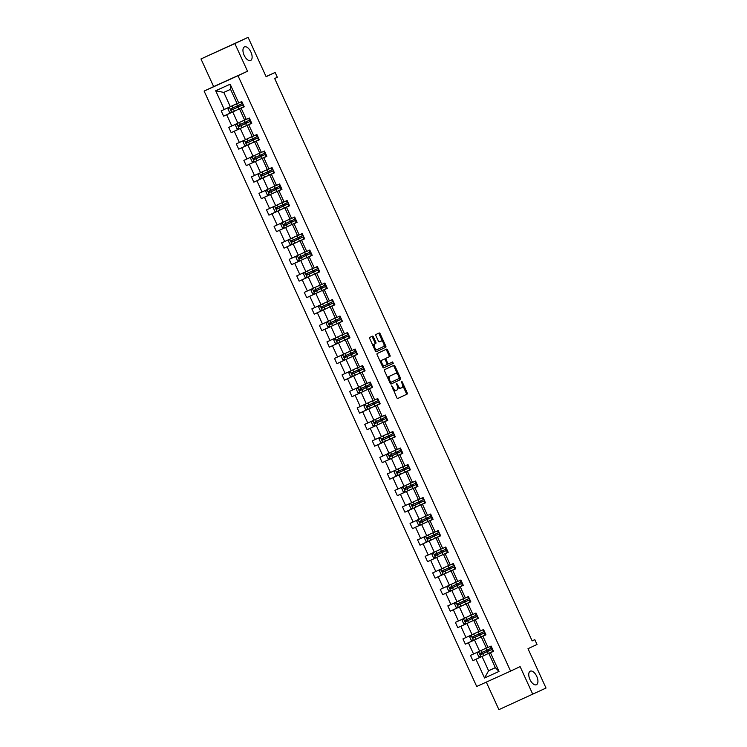 <?xml version="1.0" encoding="UTF-8"?>
<svg xmlns="http://www.w3.org/2000/svg" width="747" height="747" viewBox="0 0 747 747"><rect width="100%" height="100%" fill="white"/><g stroke="black" fill="none" stroke-linecap="round" stroke-linejoin="round"><path stroke-width="1.12" d="M250.637 60.451A7.442 3.744 65.6 0 0 250.936 52.113A7.442 3.744 65.6 0 0 244.456 46.902A7.442 3.744 65.6 0 0 244.437 46.912A7.442 3.744 65.6 0 0 244.138 55.259A7.442 3.744 65.6 0 0 250.609 60.47A7.442 3.744 65.6 0 0 250.637 60.451M536.439 684.719A7.442 3.744 65.6 0 0 536.748 676.38A7.442 3.744 65.6 0 0 530.267 671.17A7.442 3.744 65.6 0 0 530.249 671.179A7.442 3.744 65.6 0 0 529.94 679.518A7.442 3.744 65.6 0 0 536.421 684.728A7.442 3.744 65.6 0 0 536.439 684.719M391.764 385.76L396.788 397.693A1.139 0.579 65.6 0 0 397.777 398.487L407.134 394.08A1.139 0.579 65.6 0 0 407.18 392.801L402.129 381.764L401.438 381.213L402.054 383.538A3.651 1.839 65.6 0 1 401.914 387.646L401.13 388.01A3.651 1.839 65.6 0 0 401.13 388.01A3.651 1.839 65.6 0 1 397.946 385.471L396.601 383.482L397.217 385.816A3.651 1.839 65.6 0 1 397.077 389.915L396.302 390.279A3.651 1.839 65.6 0 1 396.283 390.289A3.651 1.839 65.6 0 1 393.118 387.74L391.764 385.76M486.297 682.123L498.903 709.65L546.02 688.052L527.998 648.704L537.009 644.474L534.805 639.656L532.135 640.87M200.98 58.948L213.651 86.605L247.528 71.236L234.866 43.578L200.98 58.948L248.097 37.35L266.119 76.698L275.12 72.459L266.053 76.567M234.866 43.578L248.097 37.35M373.425 336.944A1.139 0.579 65.6 0 0 372.436 336.15A1.139 0.579 65.6 0 0 372.426 336.15L369.802 337.383A1.139 0.579 65.6 0 0 369.765 338.671L375.368 350.922A1.139 0.579 65.6 0 0 376.357 351.716L385.723 347.308A1.139 0.579 65.6 0 0 385.769 346.029L380.158 333.778A1.139 0.579 65.6 0 0 379.168 332.985L375.993 334.479A1.139 0.579 65.6 0 0 375.946 335.758L378.346 340.996A1.139 0.579 65.6 0 0 379.336 341.799L380.914 341.052A3.053 1.541 65.6 0 0 380.914 341.052A3.053 1.541 65.6 0 1 383.584 343.19A3.053 1.541 65.6 0 1 383.454 346.608L377.3 349.503A3.053 1.541 65.6 0 0 377.3 349.503A3.053 1.541 65.6 0 1 374.63 347.374A3.053 1.541 65.6 0 1 374.751 343.956L375.778 343.471A1.139 0.579 65.6 0 0 375.825 342.182L373.425 336.944L372.51 337.355A1.139 0.579 65.6 0 0 371.604 336.542M275.12 72.459L277.324 77.277L274.672 78.519L532.153 640.907L534.805 639.656M247.528 71.236L237.994 75.718L510.584 671.105L476.707 686.474L204.118 91.087L237.994 75.718M532.779 694.28L520.117 666.623L510.584 671.105M384.593 369.672A1.139 0.579 65.6 0 0 384.546 370.96L390.149 383.211A1.139 0.579 65.6 0 0 391.148 384.005L400.504 379.597A1.139 0.579 65.6 0 0 400.551 378.318L394.939 366.067A1.139 0.579 65.6 0 0 393.949 365.274L384.593 369.672M382.763 367.066L377.151 354.816A1.139 0.579 65.6 0 1 377.198 353.527L386.554 349.129A1.139 0.579 65.6 0 1 387.553 349.923L389.953 355.161A1.139 0.579 65.6 0 1 389.906 356.45L386.106 358.233A1.139 0.579 65.6 0 0 386.068 359.512L387.656 362.995A1.139 0.579 65.6 0 0 388.645 363.789A1.139 0.579 65.6 0 0 388.655 363.789L392.605 361.931L393.267 363.378L383.753 367.86A1.139 0.579 65.6 0 1 382.763 367.066M238.723 102.918L237.098 103.618L230.562 89.332L230.151 84.196L238.723 102.918L241.795 101.527L244.213 106.812L241.141 108.203L246.277 119.417L249.349 118.026L251.767 123.311L248.695 124.702L253.831 135.917L256.903 134.525L259.321 139.82L256.258 141.211L261.385 152.416L264.457 151.025L266.875 156.319L263.812 157.71L268.939 168.915L272.011 167.524L274.429 172.818L271.366 174.21L276.493 185.415L279.565 184.023L281.983 189.318L278.92 190.709L284.047 201.923L287.119 200.532L289.537 205.817L286.474 207.208L291.601 218.423L294.673 217.032L297.091 222.317L294.029 223.708L299.155 234.922L302.227 233.531L304.645 238.816L301.583 240.207L306.709 251.422L309.781 250.03L312.199 255.315L309.137 256.707L314.272 267.921L317.335 266.53L319.753 271.815L316.691 273.206L321.826 284.42L324.889 283.029L327.307 288.314L324.245 289.705L329.38 300.92L332.443 299.528L334.861 304.823L331.799 306.214L336.934 317.419L339.997 316.028L342.415 321.322L339.353 322.713L344.488 333.918L347.551 332.527L349.979 337.821L346.907 339.213L352.042 350.418L355.105 349.026L357.533 354.321L354.461 355.712L359.596 366.926L362.659 365.535L365.087 370.82L362.015 372.211L367.15 383.426L370.213 382.034L372.641 387.32L369.569 388.711L374.705 399.925L377.767 398.534L380.195 403.819L377.123 405.21L382.259 416.424L385.321 415.033L387.749 420.318L384.677 421.71L389.813 432.924L392.875 431.533L395.303 436.818L392.231 438.209L397.367 449.423L400.439 448.032L402.857 453.317L399.785 454.708L404.921 465.923L407.993 464.531L410.411 469.826L407.339 471.217L412.475 482.422L415.547 481.031L417.965 486.325L414.893 487.716L420.029 498.921L423.101 497.53L425.519 502.824L422.447 504.216L427.583 515.43L430.655 514.039L433.073 519.324L430.001 520.715L435.137 531.929L438.209 530.538L440.627 535.823L437.565 537.214L442.691 548.429L445.763 547.037L448.181 552.322L445.119 553.714L450.245 564.928L453.317 563.537L455.735 568.822L452.673 570.213L457.799 581.427L460.871 580.036L463.289 585.321L460.227 586.712L465.353 597.927L468.425 596.536L470.843 601.821L467.781 603.212L472.907 614.426L475.979 613.035L478.397 618.32L475.335 619.721L480.461 630.926L483.533 629.534L485.952 634.829L482.889 636.22L488.024 647.425L491.087 646.034L493.506 651.328L490.443 652.719L499.015 671.441L484.542 677.996L475.97 659.274L472.907 660.665L470.489 655.38L473.551 653.989L468.416 642.775L465.353 644.166L462.935 638.881L465.997 637.49L460.862 626.275L457.799 627.667L455.381 622.382L458.443 620.99L453.308 609.776L450.245 611.167L447.827 605.882L450.889 604.491L445.754 593.277L442.691 594.668L440.272 589.383L443.335 587.992L438.2 576.777L435.137 578.169L432.709 572.884L435.781 571.492L430.645 560.278L427.583 561.669L425.155 556.375L428.227 554.984L423.091 543.779L420.029 545.17L417.601 539.876L420.673 538.484L415.537 527.279L412.475 528.671L410.047 523.376L413.119 521.985L407.983 510.78L404.921 512.171L402.493 506.877L405.565 505.486L400.429 494.271L397.367 495.663L394.939 490.377L398.011 488.986L392.875 477.772L389.813 479.163L387.385 473.878L390.457 472.487L385.321 461.272L382.249 462.664L379.831 457.379L382.903 455.987L377.767 444.773L374.695 446.164L372.277 440.879L375.349 439.488L370.213 428.274L367.141 429.665L364.723 424.38L367.795 422.989L362.659 411.774L359.587 413.166L357.169 407.881L360.241 406.489L355.105 395.275L352.033 396.666L349.615 391.372L352.677 389.981L347.551 378.776L344.479 380.167L342.061 374.873L345.123 373.481L339.997 362.276L336.925 363.668L334.507 358.373L337.569 356.982L332.443 345.777L329.371 347.168L326.953 341.874L330.015 340.483L324.889 329.268L321.817 330.66L319.399 325.375L322.461 323.983L317.335 312.769L314.263 314.16L311.844 308.875L314.907 307.484L309.781 296.27L306.709 297.661L304.29 292.376L307.353 290.985L302.218 279.77L299.155 281.161L296.736 275.876L299.799 274.485L294.663 263.271L291.601 264.662L289.182 259.377L292.245 257.986L287.109 246.771L284.047 248.163L281.628 242.878L284.691 241.486L279.555 230.272L276.493 231.663L274.074 226.369L277.137 224.978L272.001 213.773L268.939 215.164L266.52 209.87L269.583 208.478L264.447 197.273L261.385 198.665L258.957 193.37L262.029 191.979L256.893 180.774L253.831 182.165L251.403 176.871L254.475 175.48L249.339 164.265L246.277 165.657L243.849 160.372L246.921 158.98L241.785 147.766L238.723 149.157L236.295 143.872L239.367 142.481L234.231 131.267L231.168 132.658L228.741 127.373L231.813 125.982L226.677 114.767L223.614 116.159L221.187 110.873L224.259 109.482L215.687 90.76L230.151 84.196M244.614 120.024L237.882 123.19L232.747 111.975L235.809 110.537M231.701 112.386L229.301 107.157L227.994 108.997L229.441 112.171L231.757 112.395L244.129 106.625M232.747 111.975L226.677 114.767M237.882 123.19L231.813 125.982M246.277 119.417L244.652 120.118L239.526 108.903L241.141 108.203M244.166 106.718L239.526 108.903M252.169 136.524L245.436 139.689L240.301 128.475L243.363 127.037M250.992 123.451L251.683 123.124M240.301 128.475L234.231 131.267M245.436 139.689L239.367 142.481M253.831 135.917L252.215 136.617L247.08 125.403L248.695 124.702M251.72 123.218L247.08 125.403M256.053 154.75L259.732 153.051L252.99 156.188L247.855 144.974L250.917 143.536M246.809 145.394L244.418 140.156L243.102 141.995L244.549 145.17L246.865 145.394L259.237 139.624M247.855 144.974L241.785 147.766M252.99 156.188L246.921 158.98M261.385 152.416L259.769 153.116L254.634 141.902L256.258 141.211M259.274 139.717L254.634 141.902M264.868 170.661L260.544 172.688L255.409 161.483L258.471 160.035M266.1 156.45L266.791 156.123M255.409 161.483L249.339 164.265M260.544 172.688L254.475 175.48M268.939 168.915L267.323 169.616L262.188 158.401L263.812 157.71M266.828 156.216L262.188 158.401M274.831 186.022L268.098 189.187L262.963 177.982L266.035 176.535M273.654 172.949L274.345 172.622M262.963 177.982L256.893 180.774M268.098 189.187L262.029 191.979M276.493 185.415L274.877 186.115L269.742 174.901L271.366 174.21M274.382 172.716L269.742 174.901M282.385 202.521L275.652 205.686L270.517 194.481L273.589 193.034M281.208 189.449L281.899 189.131M270.517 194.481L264.447 197.273M275.652 205.686L269.583 208.478M284.047 201.923L282.431 202.614L277.296 191.409L278.92 190.709M281.936 189.224L277.296 191.409M289.939 219.02L283.206 222.195L278.071 210.981L281.143 209.534M288.762 205.948L289.453 205.63M278.071 210.981L272.001 213.773M283.206 222.195L277.137 224.978M291.601 218.423L289.985 219.114L284.85 207.909L286.474 207.208M289.491 205.724L284.85 207.909M293.823 237.247L297.511 235.548L290.76 238.695L285.625 227.48L288.697 226.042M284.579 227.891L282.189 222.662L280.872 224.502L282.329 227.667L284.644 227.9L297.007 222.13M285.625 227.48L279.555 230.272M290.76 238.695L284.691 241.486M299.155 234.922L297.539 235.622L292.404 224.408L294.029 223.708M297.054 222.223L292.404 224.408M302.638 253.158L298.314 255.194L293.179 243.98L296.251 242.542M303.87 238.947L304.561 238.629M293.179 243.98L287.109 246.771M298.314 255.194L292.245 257.986M306.709 251.422L305.093 252.122L299.958 240.907L301.583 240.207M304.608 238.723L299.958 240.907M308.931 270.246L312.62 268.556L305.868 271.693L300.733 260.479L303.805 259.041M311.424 255.455L312.115 255.129M300.733 260.479L294.663 263.271M305.868 271.693L299.799 274.485M314.272 267.921L312.648 268.621L307.512 257.407L309.137 256.707M312.162 255.222L307.512 257.407M320.155 285.027L313.423 288.193L308.296 276.978L311.359 275.54M318.978 271.955L319.669 271.628M308.296 276.978L302.218 279.77M313.423 288.193L307.353 290.985M321.826 284.42L320.202 285.121L315.066 273.906L316.691 273.206M319.716 271.721L315.066 273.906M327.709 301.527L320.977 304.692L315.85 293.478L318.913 292.04M326.542 288.454L327.223 288.127M315.85 293.478L309.781 296.27M320.977 304.692L314.907 307.484M329.38 300.92L327.756 301.62L322.62 290.406L324.245 289.705M327.27 288.221L322.62 290.406M331.603 319.753L335.282 318.054L328.531 321.191L323.404 309.977L326.467 308.539M322.359 310.397L319.959 305.159L318.642 306.998L320.099 310.173L322.415 310.397L334.777 304.627M323.404 309.977L317.335 312.769M328.531 321.191L322.461 323.983M336.934 317.419L335.31 318.119L330.174 306.905L331.799 306.214M334.824 304.72L330.174 306.905M342.817 334.525L336.085 337.691L330.958 326.486L334.021 325.038M341.65 321.453L342.331 321.126M330.958 326.486L324.889 329.268M336.085 337.691L330.015 340.483M344.488 333.918L342.864 334.619L337.728 323.404L339.353 322.713M342.378 321.219L337.728 323.404M346.711 352.752L350.39 351.053L343.639 354.19L338.512 342.985L341.575 341.538M337.467 343.396L335.067 338.167L333.75 339.997L335.207 343.172L337.523 343.405L349.885 337.625M338.512 342.985L332.443 345.777M343.639 354.19L337.569 356.982M352.042 350.418L350.418 351.118L345.282 339.913L346.907 339.213M349.932 337.719L345.282 339.913M355.516 368.663L351.193 370.689L346.066 359.484L349.129 358.037M356.758 354.452L357.44 354.134M346.066 359.484L339.997 362.276M351.193 370.689L345.123 373.481M359.596 366.926L357.972 367.617L352.836 356.412L354.461 355.712M357.486 354.227L352.836 356.412M365.488 384.023L358.756 387.198L353.62 375.984L356.683 374.536M364.312 370.951L364.994 370.633M353.62 375.984L347.551 378.776M358.756 387.198L352.677 389.981M367.15 383.426L365.526 384.117L360.39 372.912L362.015 372.211M365.04 370.727L360.39 372.912M369.373 402.25L373.052 400.551L366.31 403.697L361.175 392.483L364.237 391.045M360.129 392.894L357.729 387.665L356.412 389.504L357.869 392.679L360.185 392.903L372.548 387.133M361.175 392.483L355.105 395.275M366.31 403.697L360.241 406.489M374.705 399.925L373.08 400.625L367.944 389.411L369.569 388.711M372.594 387.226L367.944 389.411M380.596 417.031L373.864 420.197L368.729 408.982L371.791 407.545M379.42 403.95L380.102 403.632M368.729 408.982L362.659 411.774M373.864 420.197L367.795 422.989M382.259 416.424L380.634 417.125L375.508 405.91L377.123 405.21M380.148 403.725L375.508 405.91M384.481 435.249L388.16 433.559L381.418 436.696L376.283 425.482L379.345 424.044M375.237 425.893L372.837 420.664L371.52 422.503L372.977 425.678L375.293 425.902L387.656 420.131M376.283 425.482L370.213 428.274M381.418 436.696L375.349 439.488M389.813 432.924L388.188 433.624L383.062 422.41L384.677 421.71M387.702 420.225L383.062 422.41M395.705 450.03L388.972 453.196L383.837 441.981L386.899 440.543M394.528 436.958L395.21 436.631M383.837 441.981L377.767 444.773M388.972 453.196L382.903 455.987M397.367 449.423L395.742 450.124L390.616 438.909L392.231 438.209M395.256 436.724L390.616 438.909M403.259 466.53L396.526 469.695L391.391 458.481L394.453 457.043M390.345 458.901L387.945 453.662L386.638 455.502L388.085 458.677L390.401 458.901L402.773 453.13M391.391 458.481L385.321 461.272M396.526 469.695L390.457 472.487M404.921 465.923L403.296 466.623L398.17 455.409L399.785 454.708M402.81 453.224L398.17 455.409M408.394 484.168L404.08 486.194L398.945 474.98L402.007 473.542M409.636 469.956L410.327 469.63M398.945 474.98L392.875 477.772M404.08 486.194L398.011 488.986M412.475 482.422L410.85 483.122L405.724 471.908L407.339 471.217M410.364 469.723L405.724 471.908M418.367 499.528L411.634 502.694L406.499 491.489L409.561 490.041M417.19 486.456L417.881 486.129M406.499 491.489L400.429 494.271M411.634 502.694L405.565 505.486M420.029 498.921L418.404 499.622L413.278 488.407L414.893 487.716M417.918 486.222L413.278 488.407M422.251 517.755L425.93 516.056L419.188 519.193L414.053 507.988L417.115 506.541M413.007 508.399L410.607 503.17L409.3 505L410.747 508.175L413.063 508.408L425.435 502.628M414.053 507.988L407.983 510.78M419.188 519.193L413.119 521.985M427.583 515.43L425.967 516.121L420.832 504.916L422.447 504.216M425.473 502.731L420.832 504.916M433.475 532.527L426.742 535.702L421.607 524.487L424.669 523.04M432.298 519.454L432.989 519.137M421.607 524.487L415.537 527.279M426.742 535.702L420.673 538.484M435.137 531.929L433.521 532.62L428.386 521.415L430.001 520.715M433.027 519.23L428.386 521.415M441.029 549.026L434.296 552.201L429.161 540.987L432.224 539.539M425.715 536.169L424.408 538.008L425.855 541.173L428.171 541.407L440.543 535.636M429.161 540.987L423.091 543.779M434.296 552.201L428.227 554.984M442.691 548.429L441.075 549.12L435.94 537.915L437.565 537.214M440.581 535.73L435.94 537.915M446.174 566.665L441.85 568.7L436.715 557.486L439.787 556.048M447.406 552.453L448.097 552.136M436.715 557.486L430.645 560.278M441.85 568.7L435.781 571.492M450.245 564.928L448.63 565.628L443.494 554.414L445.119 553.714M448.135 552.229L443.494 554.414M452.467 583.752L456.146 582.062L449.405 585.2L444.269 573.985L447.341 572.547M454.96 568.953L455.651 568.635M444.269 573.985L438.2 576.777M449.405 585.2L443.335 587.992M457.799 581.427L456.184 582.128L451.048 570.913L452.673 570.213M455.689 568.728L451.048 570.913M461.282 599.664L456.959 601.699L451.823 590.485L454.895 589.047M450.777 590.896L448.387 585.667L447.07 587.506L448.517 590.681L450.833 590.905L463.205 585.134M451.823 590.485L445.754 593.277M456.959 601.699L450.889 604.491M465.353 597.927L463.738 598.627L458.602 587.413L460.227 586.712M463.243 585.228L458.602 587.413M471.245 615.033L464.513 618.199L459.377 606.984L462.449 605.546M470.068 601.961L470.759 601.634M459.377 606.984L453.308 609.776M464.513 618.199L458.443 620.99M472.907 614.426L471.292 615.126L466.156 603.912L467.781 603.212M470.806 601.727L466.156 603.912M478.799 631.532L472.067 634.698L466.931 623.484L470.003 622.046M477.622 618.46L478.313 618.133M466.931 623.484L460.862 626.275M472.067 634.698L465.997 637.49M480.461 630.926L478.846 631.626L473.71 620.412L475.335 619.721M478.36 618.227L473.71 620.412M486.353 648.032L479.621 651.197L474.485 639.992L477.557 638.545M485.177 634.959L485.867 634.633M474.485 639.992L468.416 642.775M479.621 651.197L473.551 653.989M488.024 647.425L486.4 648.125L481.264 636.911L482.889 636.22M485.914 634.726L481.264 636.911M495.317 667.603L488.585 670.769L482.048 656.492L485.111 655.044M480.993 656.902L478.603 651.673L477.286 653.504L478.743 656.678L481.059 656.902L493.422 651.132M482.048 656.492L475.97 659.274M484.542 677.996L488.585 670.769L495.354 667.697L488.818 653.41L490.443 652.719M213.651 86.605L204.118 91.087M230.562 89.332L223.792 92.413L230.328 106.69L237.06 103.525M493.468 651.225L488.818 653.41M495.354 667.697L499.015 671.441M230.328 106.69L224.259 109.482M215.687 90.76L223.792 92.413M480.928 656.893L472.907 660.665M473.374 640.394L465.353 644.166M465.82 623.894L457.799 627.667M458.266 607.395L450.245 611.167M450.712 590.896L442.691 594.668M443.158 574.396L435.137 578.169M435.604 557.897L427.583 561.669M428.05 541.388L420.029 545.17M420.496 524.889L412.475 528.671M412.942 508.39L404.921 512.171M405.388 491.89L397.367 495.663M397.834 475.391L389.813 479.163M390.279 458.891L382.249 462.664M382.725 442.392L374.695 446.164M375.171 425.893L367.141 429.665M367.617 409.393L359.587 413.166M360.063 392.894L352.033 396.666M352.509 376.385L344.479 380.167M344.955 359.886L336.925 363.668M337.401 343.387L329.371 347.168M329.847 326.887L321.817 330.66M322.293 310.388L314.263 314.16M314.73 293.888L306.709 297.661M307.176 277.389L299.155 281.161M299.622 260.89L291.601 264.662M292.068 244.39L284.047 248.163M284.514 227.891L276.493 231.663M276.96 211.382L268.939 215.164M269.406 194.883L261.385 198.665M261.852 178.384L253.831 182.165M254.297 161.884L246.277 165.657M246.743 145.385L238.723 149.157M239.189 128.886L231.168 132.658M231.635 112.386L223.614 116.159M393.071 389.589A3.651 1.839 65.6 0 0 395.368 390.709A3.651 1.839 65.6 0 0 395.387 390.7L395.368 390.709M397.628 386.937A3.651 1.839 65.6 0 0 400.205 388.431A3.651 1.839 65.6 0 0 400.215 388.421L401.111 388.02M397.693 398.506L406.219 394.5A1.139 0.579 65.6 0 0 406.265 393.211L402.568 385.135M397.731 374.583L394.024 366.478A1.139 0.579 65.6 0 0 393.118 365.666M391.064 384.023L399.589 380.018A1.139 0.579 65.6 0 0 399.636 378.729L399.402 378.234M390.354 381.726L391.055 382.277L399.272 378.412L398.609 376.012A3.651 1.839 65.6 0 0 395.434 373.463A3.651 1.839 65.6 0 0 395.424 373.472L389.813 376.115A3.651 1.839 65.6 0 0 389.673 380.214L390.354 381.726L389.626 382.053M389.915 382.679L391.045 382.277L390.139 382.697M394.528 373.873A3.651 1.839 65.6 0 0 394.519 373.883A3.651 1.839 65.6 0 0 394.509 373.883L388.898 376.525A3.651 1.839 65.6 0 0 388.244 379.037M384.976 359.307A1.139 0.579 65.6 0 1 385.191 358.644L388.991 356.861A1.139 0.579 65.6 0 0 389.038 355.581L386.629 350.334A1.139 0.579 65.6 0 0 385.723 349.521M387.105 363.957A1.139 0.579 65.6 0 0 387.73 364.2A1.139 0.579 65.6 0 0 387.74 364.2L387.73 364.2M383.669 367.879L392.352 363.798L391.764 362.323M380.709 362.575A3.053 1.541 65.6 0 1 381.259 360.502L382.175 360.082A3.053 1.541 65.6 0 0 382.053 363.509A3.053 1.541 65.6 0 0 384.705 365.647A3.053 1.541 65.6 0 0 384.714 365.638L386.89 364.62A1.139 0.579 65.6 0 0 386.927 363.331L387.656 362.995M381.876 365.134A3.053 1.541 65.6 0 0 383.79 366.058A3.053 1.541 65.6 0 0 383.799 366.058L383.79 366.058M382.175 360.082L384.341 359.064A1.139 0.579 65.6 0 0 384.341 359.064A1.139 0.579 65.6 0 1 385.34 359.858L386.927 363.331M383.435 359.475L383.435 359.475A1.139 0.579 65.6 0 0 383.426 359.475L381.259 360.502M373.276 346.337A3.053 1.541 65.6 0 1 373.836 344.367L374.863 343.881A1.139 0.579 65.6 0 0 374.91 342.602L372.51 337.355M374.536 349.082A3.053 1.541 65.6 0 0 376.376 349.923A3.053 1.541 65.6 0 0 376.385 349.923L376.376 349.923M380.018 341.463A3.053 1.541 65.6 0 0 380.008 341.463A3.053 1.541 65.6 0 0 379.999 341.472L379.252 341.818M382.763 341.893L379.243 334.189A1.139 0.579 65.6 0 0 378.337 333.377M376.283 351.734L384.808 347.728A1.139 0.579 65.6 0 0 384.854 346.44L384.023 344.638M488.557 651.001L485.867 652.14L487.249 651.477L486.904 650.245M488.09 649.694L488.435 650.945L487.249 651.505L491.825 649.479L487.371 651.571L488.286 653.578M492.703 651.384L493.384 651.057M482.683 649.759L486.372 648.06M483.944 649.171L486.362 648.051M488.538 650.945L481.647 654.195L481.068 652.925M490.396 646.351L491.246 648.209L480.302 653.289L480.891 654.559L487.371 651.571M481.003 634.502L478.313 635.632L479.695 634.978L479.35 633.745M480.536 633.195L480.881 634.436L479.695 635.006L484.271 632.97L479.817 635.071L480.732 637.079L485.195 634.987L484.271 632.97M473.439 640.403L471.049 635.165L469.732 637.004L471.189 640.179L473.505 640.403L480.732 637.079M485.148 634.875L485.83 634.558M475.129 633.26L476.39 632.662M480.984 634.446L474.093 637.695L473.514 636.425M482.842 629.852L483.692 631.71L472.748 636.789L473.337 638.05L479.817 635.071M473.449 618.002L470.759 619.132L472.141 618.479L471.796 617.246M472.982 616.695L473.327 617.937L472.141 618.507L476.717 616.471L472.263 618.572L473.178 620.58L477.641 618.488L476.717 616.471M463.485 618.675L462.178 620.505L463.635 623.68L465.951 623.904L473.178 620.58M477.594 618.376L478.276 618.058M467.575 616.761L468.836 616.163M473.43 617.946L466.539 621.196L465.96 619.926M475.288 613.352L476.138 615.201L465.185 620.29L465.783 621.551L472.263 618.572M465.895 601.503L463.205 602.633L464.587 601.979L464.242 600.747M465.428 600.196L465.773 601.438L464.587 602.007L469.163 599.972L464.709 602.063L465.624 604.08L470.087 601.979L469.163 599.972M458.331 607.404L455.941 602.166L454.624 604.006L456.081 607.18L458.397 607.404L465.624 604.08M470.031 601.877L470.722 601.559M460.021 600.261L463.7 598.562M465.876 601.447L458.985 604.697L458.406 603.427M467.734 596.853L468.584 598.702L457.631 603.791M457.64 603.781L458.228 605.051L464.709 602.063M458.341 585.004L455.651 586.134L457.033 585.48L456.688 584.247M457.874 583.696L458.219 584.938L457.024 585.508L461.609 583.472L457.155 585.564L458.07 587.581M462.477 585.377L463.168 585.05M453.728 583.164L456.146 582.044M458.322 584.948L451.431 588.197L450.852 586.927M460.18 580.344L461.03 582.202L450.077 587.291L450.665 588.552L457.155 585.564M450.786 568.504L448.097 569.634L449.479 568.981L449.134 567.739M450.32 567.197L450.665 568.439L449.47 569.009L454.055 566.973L449.601 569.065L450.516 571.072L454.979 568.981L454.055 566.973M443.223 574.396L440.833 569.167L439.516 571.007L440.963 574.182L443.279 574.406L450.516 571.072M454.923 568.878L455.614 568.551M444.913 567.253L448.592 565.554M450.768 568.448L443.877 571.698L443.298 570.428M452.626 563.845L453.476 565.703L442.523 570.792M442.532 570.783L443.111 572.053L449.601 569.065M443.232 552.005L440.543 553.135L441.925 552.481L441.58 551.239M442.766 550.698L443.111 551.94L441.916 552.509L446.501 550.474L442.047 552.565L442.962 554.573L447.425 552.481L446.501 550.474M435.669 557.897L433.279 552.668L431.962 554.507L433.409 557.682L435.725 557.906L442.962 554.573M447.369 552.378L448.06 552.052M437.359 550.754L438.62 550.166M443.204 551.949L436.323 555.198L435.744 553.929M445.072 547.346L445.922 549.204L434.969 554.283L435.557 555.553L442.047 552.565M435.678 535.506L432.989 536.635L434.371 535.982L434.026 534.74M435.212 534.198L435.557 535.44L434.362 536.001L438.947 533.974L434.493 536.066L435.408 538.073M439.815 535.879L440.506 535.552M429.805 534.254L431.066 533.666M435.65 535.45L428.769 538.69L428.19 537.429M437.518 530.846L438.368 532.704L427.415 537.784L428.003 539.054L434.493 536.066M428.124 519.006L425.435 520.136L426.817 519.482L426.472 518.241M427.648 517.699L428.003 518.941L426.808 519.501L431.392 517.475L426.939 519.567L427.854 521.574L432.308 519.482L431.392 517.475M420.561 524.898L418.171 519.669L416.854 521.509L418.301 524.674L420.617 524.908L427.854 521.574M432.261 519.38L432.952 519.053M423.512 517.167L425.93 516.046M428.096 518.941L421.215 522.19L420.636 520.92M429.964 514.347L430.814 516.205L419.861 521.285L420.449 522.555L426.939 519.567M420.57 502.498L417.881 503.637L419.254 502.974L418.918 501.741M420.094 501.2L420.449 502.442L419.254 503.002L423.838 500.976L419.384 503.067L420.3 505.075M424.707 502.88L425.398 502.554M414.697 501.256L415.948 500.667M420.542 502.442L413.661 505.691L413.082 504.421M422.41 497.847L423.26 499.706L412.307 504.785L412.895 506.055L419.384 503.067M413.016 485.998L410.327 487.137L411.7 486.474L411.364 485.242M412.54 484.691L412.895 485.942L411.7 486.502L416.284 484.476L411.821 486.568L412.746 488.575L417.2 486.484L416.284 484.476M405.453 491.899L403.053 486.661L401.746 488.501L403.193 491.675L405.509 491.899L412.746 488.575M417.153 486.372L417.844 486.054M407.143 484.756L410.822 483.057M412.988 485.942L406.107 489.192L405.528 487.922M414.856 481.348L415.705 483.206L404.753 488.286M404.762 488.286L405.341 489.556L411.821 486.568M405.462 469.499L402.773 470.629L404.146 469.975L403.81 468.743M404.986 468.192L405.341 469.433L404.146 470.003L408.73 467.967L404.267 470.068L405.191 472.076L409.645 469.984L408.73 467.967M395.499 470.171L394.192 472.001L395.639 475.176L397.955 475.4L405.191 472.076M409.599 469.872L410.29 469.555M399.589 468.257L400.84 467.659M405.434 469.443L398.553 472.692L397.974 471.422M407.302 464.849L408.151 466.707L397.199 471.787L397.787 473.047L404.267 470.068M397.908 452.999L395.219 454.129L396.592 453.476L396.255 452.243M397.432 451.692L397.787 452.934L396.592 453.504L401.176 451.468L396.713 453.569L397.637 455.577M402.045 453.373L402.736 453.055M392.035 451.758L393.286 451.16M397.88 452.943L390.998 456.193L390.42 454.923M399.738 448.349L400.588 450.198L389.645 455.287L390.233 456.548L396.713 453.569M390.354 436.5L387.665 437.63L389.038 436.976L388.701 435.744M389.878 435.193L390.233 436.435L389.038 437.004L393.622 434.969L389.159 437.06L390.083 439.077L394.537 436.976L393.622 434.969M382.791 442.401L380.391 437.163L379.084 439.003L380.531 442.177L382.847 442.401L390.083 439.077M394.491 436.874L395.182 436.556M385.732 434.661L388.16 433.549M390.326 436.444L383.444 439.694L382.856 438.424M392.184 431.85L393.034 433.699L382.09 438.788L382.679 440.048L389.159 437.06M382.8 420.001L380.111 421.131L381.484 420.477L381.147 419.235M382.324 418.693L382.679 419.935L381.484 420.505L386.068 418.469L381.605 420.561L382.529 422.578M386.937 420.374L387.628 420.047M376.927 418.75L378.178 418.161M382.772 419.945L375.89 423.194L375.302 421.924M384.63 415.341L385.48 417.2L374.536 422.288L375.125 423.549L381.605 420.561M375.246 403.501L372.557 404.631L373.93 403.978L373.593 402.736M374.77 402.194L375.125 403.436L373.93 404.006L378.514 401.97L374.051 404.062L374.975 406.069L379.429 403.978L378.514 401.97M367.683 409.393L365.283 404.164L363.966 406.004L365.423 409.179L367.739 409.403L374.975 406.069M379.383 403.875L380.074 403.548M370.624 401.662L373.042 400.541M375.218 403.445L368.336 406.695L367.748 405.425M377.076 398.842L377.926 400.7L366.982 405.789M366.992 405.78L367.571 407.05L374.051 404.062M367.692 387.002L365.003 388.132L366.375 387.478L366.039 386.236M367.216 385.695L367.571 386.937L366.375 387.506L370.96 385.471L366.497 387.562L367.421 389.57M371.829 387.376L372.51 387.049M361.819 385.751L365.498 384.051M363.07 385.163L365.488 384.042M367.664 386.946L360.782 390.195L360.194 388.926M369.522 382.343L370.372 384.201L359.428 389.28L360.017 390.55L366.497 387.562M360.138 370.503L357.449 371.632L358.821 370.979L358.485 369.737M359.662 369.195L360.017 370.437L358.821 370.998L363.397 368.971L358.943 371.063L359.867 373.07L364.321 370.979L363.397 368.971M352.575 376.395L350.175 371.166L348.858 373.005L350.315 376.171L352.631 376.404L359.867 373.07M364.275 370.876L364.956 370.549M354.265 369.251L357.944 367.552M360.11 370.447L353.228 373.687L352.64 372.426M361.968 365.843L362.818 367.701L351.874 372.781L352.463 374.051L358.943 371.063M352.584 353.994L349.895 355.133L351.267 354.48L350.931 353.238M352.108 352.696L352.463 353.938L351.267 354.498L355.843 352.472L351.389 354.564L352.313 356.571L356.767 354.48L355.843 352.472M342.612 354.666L341.304 356.496L342.761 359.671L345.077 359.905L352.313 356.571M356.721 354.377L357.402 354.05M347.962 352.164L350.38 351.043M352.556 353.938L345.665 357.187L345.086 355.917M354.414 349.344L355.264 351.202L344.32 356.282L344.909 357.552L351.389 354.564M345.03 337.495L342.341 338.634L343.713 337.971L343.377 336.738M344.554 336.197L344.909 337.439L343.713 337.999L348.289 335.973L343.835 338.064L344.759 340.072M349.166 337.877L349.848 337.551M339.157 336.253L340.408 335.664M345.002 337.439L338.111 340.688L337.532 339.418M346.86 332.845L347.71 334.703L336.766 339.782L337.355 341.052L343.835 338.064M337.476 320.995L334.787 322.134L336.159 321.471L335.823 320.239M337 319.688L337.345 320.93L336.159 321.499L340.735 319.473L336.281 321.565L337.205 323.572L341.659 321.481L340.735 319.473M329.913 326.897L327.513 321.658L326.196 323.498L327.653 326.672L329.969 326.897L337.205 323.572M341.612 321.369L342.294 321.051M332.854 319.165L335.272 318.045M337.448 320.939L330.557 324.189L329.978 322.919M339.306 316.345L340.156 318.203L329.212 323.283M329.222 323.283L329.8 324.553L336.281 321.565M329.922 304.496L327.223 305.626L328.605 304.972L328.269 303.74M329.446 303.189L329.791 304.431L328.605 305L333.181 302.965L328.727 305.065L329.651 307.073M334.058 304.869L334.74 304.552M324.049 303.254L327.728 301.555M325.3 302.656L327.718 301.545M329.894 304.44L323.003 307.689L322.424 306.419M331.752 299.846L332.602 301.695L321.658 306.784L322.246 308.044L328.727 305.065M322.368 287.997L319.669 289.126L321.051 288.473L320.715 287.24M321.892 286.689L322.237 287.931L321.051 288.501L325.627 286.465L321.173 288.566L322.088 290.574L326.551 288.482L325.627 286.465M314.795 293.898L312.405 288.659L311.088 290.499L312.545 293.674L314.861 293.898L322.088 290.574M326.504 288.37L327.186 288.053M316.495 286.755L320.174 285.055M317.746 286.157L320.164 285.046M322.34 287.94L315.449 291.19L314.87 289.92M324.198 283.346L325.048 285.195L314.104 290.284M314.104 290.275L314.692 291.545L321.173 288.566M314.814 271.497L312.115 272.627L313.497 271.973L313.152 270.741M314.338 270.19L314.683 271.432L313.497 272.001L318.073 269.966L313.619 272.057L314.534 274.074L318.997 271.973L318.073 269.966M304.841 272.16L303.534 274L304.991 277.174L307.306 277.398L314.534 274.074M318.95 271.871L319.632 271.553M310.192 269.658L312.61 268.537M314.786 271.441L307.895 274.691L307.316 273.421M316.644 266.847L317.494 268.696L306.55 273.775L307.138 275.045L313.619 272.057M307.25 254.998L304.561 256.128L305.943 255.474L305.598 254.232M306.784 253.691L307.129 254.932L305.943 255.502L310.519 253.466L306.065 255.558L306.98 257.575L311.443 255.474L310.519 253.466M299.687 260.89L297.297 255.661L295.98 257.5L297.437 260.675L299.752 260.899L306.98 257.575M311.396 255.371L312.078 255.044M301.377 253.747L305.065 252.047M307.232 254.942L300.341 258.191L299.762 256.921M309.09 250.338L309.94 252.197L298.996 257.276L299.584 258.546L306.065 255.558M299.696 238.498L297.007 239.628L298.389 238.975L298.044 237.733M299.23 237.191L299.575 238.433L298.389 239.003L302.965 236.967L298.511 239.059L299.426 241.066L303.889 238.975L302.965 236.967M292.133 244.39L289.743 239.161L288.426 241.001L289.883 244.176L292.198 244.4L299.426 241.066M303.842 238.872L304.524 238.545M295.084 236.659L297.502 235.538M299.678 238.442L292.787 241.692L292.208 240.422M301.536 233.839L302.386 235.697L291.442 240.777L292.03 242.047L298.511 239.059M292.142 221.999L289.453 223.129L290.835 222.475L290.49 221.233M291.675 220.692L292.021 221.934L290.835 222.494L295.41 220.468L290.957 222.559L291.872 224.567M296.279 222.373L296.97 222.046M286.269 220.748L287.53 220.16M292.124 221.943L285.233 225.192L284.654 223.923M293.982 217.34L294.832 219.198L283.879 224.277M283.888 224.277L284.476 225.547L290.957 222.559M284.588 205.5L281.899 206.63L283.281 205.976L282.936 204.734M284.121 204.192L284.467 205.434L283.272 205.995L287.856 203.968L283.402 206.06L284.318 208.068L288.781 205.976L287.856 203.968M277.025 211.392L274.635 206.163L273.318 208.002L274.765 211.168L277.081 211.401L284.318 208.068M288.725 205.873L289.416 205.546M278.715 204.248L279.976 203.66M284.57 205.444L277.679 208.684L277.1 207.423M286.428 200.84L287.278 202.698L276.325 207.778L276.913 209.048L283.402 206.06M277.034 188.991L274.345 190.13L275.727 189.477L275.382 188.235M276.567 187.693L276.913 188.935L275.718 189.495L280.302 187.469L275.848 189.561L276.763 191.568L281.227 189.477L280.302 187.469M267.071 189.663L265.764 191.493L267.211 194.668L269.527 194.902L276.763 191.568M281.171 189.374L281.862 189.047M271.161 187.749L272.422 187.161M277.016 188.935L270.125 192.184L269.546 190.915M278.874 184.341L279.723 186.199L268.771 191.279L269.359 192.549L275.848 189.561M269.48 172.492L266.791 173.631L268.173 172.968L267.828 171.735M269.013 171.194L269.359 172.436L268.164 172.996L272.748 170.97L268.294 173.061L269.209 175.069L273.673 172.977L272.748 170.97M261.917 178.393L259.526 173.164L258.21 174.994L259.657 178.169L261.973 178.393L269.209 175.069M273.617 172.874L274.308 172.548M263.607 171.25L267.286 169.55M269.452 172.436L262.57 175.685L261.992 174.415M271.32 167.842L272.169 169.7L261.217 174.779L261.805 176.049L268.294 173.061M261.926 155.992L259.237 157.122L260.619 156.468L260.273 155.236M261.459 154.685L261.805 155.927L260.61 156.496L265.194 154.461L260.74 156.562L261.655 158.569L266.109 156.478L265.194 154.461M251.963 156.665L250.656 158.495L252.103 161.669L254.419 161.894L261.655 158.569M266.063 156.366L266.754 156.048M257.313 154.162L259.732 153.042M261.898 155.936L255.016 159.186L254.438 157.916M263.766 151.342L264.615 153.2L253.663 158.28L254.251 159.55L260.74 156.562M254.372 139.493L251.683 140.623L253.065 139.969L252.719 138.737M253.896 138.186L254.251 139.428L253.056 139.997L257.64 137.962L253.186 140.062L254.101 142.07M258.509 139.866L259.2 139.549M248.499 138.251L249.759 137.653M254.344 139.437L247.462 142.686L246.883 141.416M256.212 134.843L257.061 136.692L246.108 141.781M246.118 141.771L246.697 143.041L253.186 140.062M246.818 122.994L244.129 124.123L245.511 123.47L245.165 122.237M246.342 121.686L246.697 122.928L245.502 123.498L250.086 121.462L245.632 123.554L246.547 125.571L251.001 123.479L250.086 121.462M239.255 128.895L236.864 123.657L235.548 125.496L236.995 128.671L239.311 128.895L246.547 125.571M250.955 123.367L251.646 123.05M240.945 121.752L242.196 121.154M246.79 122.938L239.908 126.187L239.329 124.917M248.658 118.343L249.507 120.192L238.554 125.281L239.143 126.542L245.632 123.554M239.264 106.494L236.575 107.624L237.948 106.97L237.611 105.738M238.788 105.187L239.143 106.429L237.948 106.998L242.532 104.963L238.069 107.054L238.993 109.071M243.401 106.868L244.092 106.55M233.391 105.243L234.642 104.655M239.236 106.438L232.354 109.688L231.775 108.418M241.104 101.844L241.953 103.693L231 108.782L231.589 110.042L238.069 107.054M392.38 388.076L393.118 387.74M396.564 384.378L397.292 384.042M397.217 385.797L397.946 385.471M401.4 382.1L402.129 381.764M406.265 393.211L407.18 392.801M406.219 394.5L407.134 394.08M391.727 386.647L392.464 386.32M394.024 366.478L394.939 366.067M399.636 378.729L400.551 378.318M399.589 380.018L400.504 379.597M388.898 376.525L389.813 376.115M388.935 380.55L389.673 380.214M386.629 350.334L387.553 349.923M389.038 355.581L389.953 355.161M388.991 356.861L389.906 356.45M385.191 358.644L386.106 358.233M385.331 359.849L386.068 359.512M392.352 363.798L393.267 363.378M374.91 342.602L375.825 342.182M374.863 343.881L375.778 343.471M373.836 344.367L374.751 343.956M379.243 334.189L380.158 333.778M384.854 346.44L385.769 346.029M384.808 347.728L385.723 347.308M488.435 650.945L487.249 651.477M485.867 648.293L486.792 650.301M482.749 653.7L483.673 655.707M481.255 650.432L482.17 652.43M481.647 654.195L480.891 654.559M480.881 634.436L479.695 634.978M478.313 631.794L479.238 633.801M475.195 637.2L476.119 639.208M473.701 633.932L474.616 635.93M474.093 637.695L473.337 638.05M473.327 617.937L472.141 618.479M463.495 618.665L465.885 623.904M470.759 615.285L471.684 617.302M467.641 620.701L468.565 622.709M466.147 617.433L467.062 619.431M466.539 621.196L465.783 621.551M465.773 601.438L464.587 601.979M463.205 598.786L464.13 600.803M460.087 604.202L461.011 606.209M458.593 600.933L459.508 602.932M458.985 604.697L458.228 605.051M458.219 584.938L457.033 585.48M455.651 582.287L456.566 584.294M452.533 587.702L453.457 589.71M451.039 584.434L451.954 586.432M451.431 588.197L450.665 588.552M450.665 568.439L449.479 568.981M448.097 565.787L449.012 567.795M444.979 571.194L445.903 573.21M443.485 567.925L444.4 569.933M443.877 571.698L443.111 572.053M443.111 551.94L441.925 552.481M440.543 549.288L441.458 551.295M437.425 554.694L438.349 556.711M435.931 551.426L436.846 553.424M436.323 555.198L435.557 555.553M435.557 535.44L434.371 535.982M425.725 536.169L428.115 541.398M432.989 532.788L433.904 534.796M429.87 538.195L430.795 540.212M428.376 534.927L429.292 536.925M428.769 538.69L428.003 539.054M428.003 518.941L426.817 519.482M425.435 516.289L426.35 518.297M422.316 521.695L423.241 523.703M420.822 518.427L421.738 520.426M421.215 522.19L420.449 522.555M420.449 502.442L419.254 502.974M417.881 499.79L418.796 501.797M414.762 505.196L415.677 507.204M413.268 501.928L414.183 503.926M413.661 505.691L412.895 506.055M412.895 485.942L411.7 486.474M410.327 483.29L411.242 485.298M407.208 488.697L408.123 490.704M405.714 485.429L406.629 487.427M406.107 489.192L405.341 489.556M405.341 469.433L404.146 469.975M395.499 470.162L397.899 475.4M402.773 466.782L403.688 468.799M399.654 472.197L400.569 474.205M398.16 468.929L399.075 470.927M398.553 472.692L397.787 473.047M397.787 452.934L396.592 453.476M395.219 450.282L396.134 452.299M392.1 455.698L393.015 457.706M390.606 452.43L391.521 454.428M390.998 456.193L390.233 456.548M390.233 436.435L389.038 436.976M387.665 433.783L388.58 435.8M384.546 439.199L385.461 441.206M383.043 435.931L383.967 437.929M383.444 439.694L382.679 440.048M382.679 419.935L381.484 420.477M380.111 417.284L381.026 419.291M376.992 422.699L377.907 424.707M375.489 419.431L376.404 421.429M375.89 423.194L375.125 423.549M375.125 403.436L373.93 403.978M372.548 400.784L373.472 402.792M369.438 406.191L370.353 408.207M367.935 402.922L368.85 404.93M368.336 406.695L367.571 407.05M367.571 386.937L366.375 387.478M364.994 384.285L365.918 386.292M361.884 389.691L362.799 391.708M360.381 386.423L361.296 388.421M360.782 390.195L360.017 390.55M360.017 370.437L358.821 370.979M357.44 367.785L358.364 369.793M354.33 373.192L355.245 375.199M352.827 369.924L353.742 371.922M353.228 373.687L352.463 374.051M352.463 353.938L351.267 354.48M342.621 354.666L345.021 359.895M349.885 351.286L350.81 353.294M346.776 356.692L347.691 358.7M345.273 353.424L346.188 355.423M345.665 357.187L344.909 357.552M344.909 337.439L343.713 337.971M342.331 334.787L343.256 336.794M339.213 340.193L340.137 342.201M337.719 336.925L338.634 338.923M338.111 340.688L337.355 341.052M337.345 320.93L336.159 321.471M334.777 318.287L335.702 320.295M331.659 323.694L332.583 325.701M330.165 320.426L331.08 322.424M330.557 324.189L329.8 324.553M329.791 304.431L328.605 304.972M327.223 301.779L328.148 303.796M324.105 307.194L325.029 309.202M322.611 303.926L323.526 305.925M323.003 307.689L322.246 308.044M322.237 287.931L321.051 288.473M319.669 285.279L320.594 287.296M316.551 290.695L317.475 292.703M315.057 287.427L315.972 289.425M315.449 291.19L314.692 291.545M314.683 271.432L313.497 271.973M304.851 272.16L307.241 277.398M312.115 268.78L313.04 270.787M308.997 274.196L309.921 276.203M307.503 270.928L308.418 272.926M307.895 274.691L307.138 275.045M307.129 254.932L305.943 255.474M304.561 252.281L305.486 254.288M301.443 257.696L302.367 259.704M299.949 254.428L300.864 256.426M300.341 258.191L299.584 258.546M299.575 238.433L298.389 238.975M297.007 235.781L297.932 237.789M293.888 241.188L294.813 243.205M292.394 237.919L293.31 239.927M292.787 241.692L292.03 242.047M292.021 221.934L290.835 222.475M289.453 219.282L290.378 221.289M286.334 224.688L287.259 226.705M284.84 221.42L285.756 223.418M285.233 225.192L284.476 225.547M284.467 205.434L283.281 205.976M281.899 202.782L282.824 204.79M278.78 208.189L279.705 210.196M277.286 204.921L278.201 206.919M277.679 208.684L276.913 209.048M276.913 188.935L275.727 189.477M267.081 189.663L269.471 194.892M274.345 186.283L275.26 188.291M271.226 191.69L272.151 193.697M269.732 188.421L270.647 190.42M270.125 192.184L269.359 192.549M269.359 172.436L268.173 172.968M266.791 169.784L267.706 171.791M263.672 175.19L264.597 177.198M262.178 171.922L263.093 173.92M262.57 175.685L261.805 176.049M261.805 155.927L260.619 156.468M251.972 156.655L254.363 161.894M259.237 153.284L260.152 155.292M256.118 158.691L257.043 160.698M254.624 155.423L255.539 157.421M255.016 159.186L254.251 159.55M254.251 139.428L253.065 139.969M251.683 136.776L252.598 138.793M248.564 142.191L249.489 144.199M247.07 138.923L247.985 140.922M247.462 142.686L246.697 143.041M246.697 122.928L245.511 123.47M244.129 120.276L245.044 122.293M241.01 125.692L241.925 127.7M239.516 122.424L240.431 124.422M239.908 126.187L239.143 126.542M239.143 106.429L237.948 106.97M236.575 103.777L237.49 105.785M233.456 109.193L234.371 111.2M231.962 105.925L232.877 107.923M232.354 109.688L231.589 110.042M400.205 388.431L401.12 388.01M492.749 651.487L491.825 649.479M462.533 585.48L461.609 583.472M439.862 535.982L438.947 533.974M424.754 502.983L423.838 500.976M402.091 453.485L401.176 451.468M386.983 420.477L386.068 418.469M371.875 387.478L370.96 385.471M349.213 337.98L348.289 335.973M334.105 304.981L333.181 302.965M296.335 222.475L295.41 220.468M258.555 139.978L257.64 137.962M243.447 106.97L242.532 104.963"/></g></svg>
